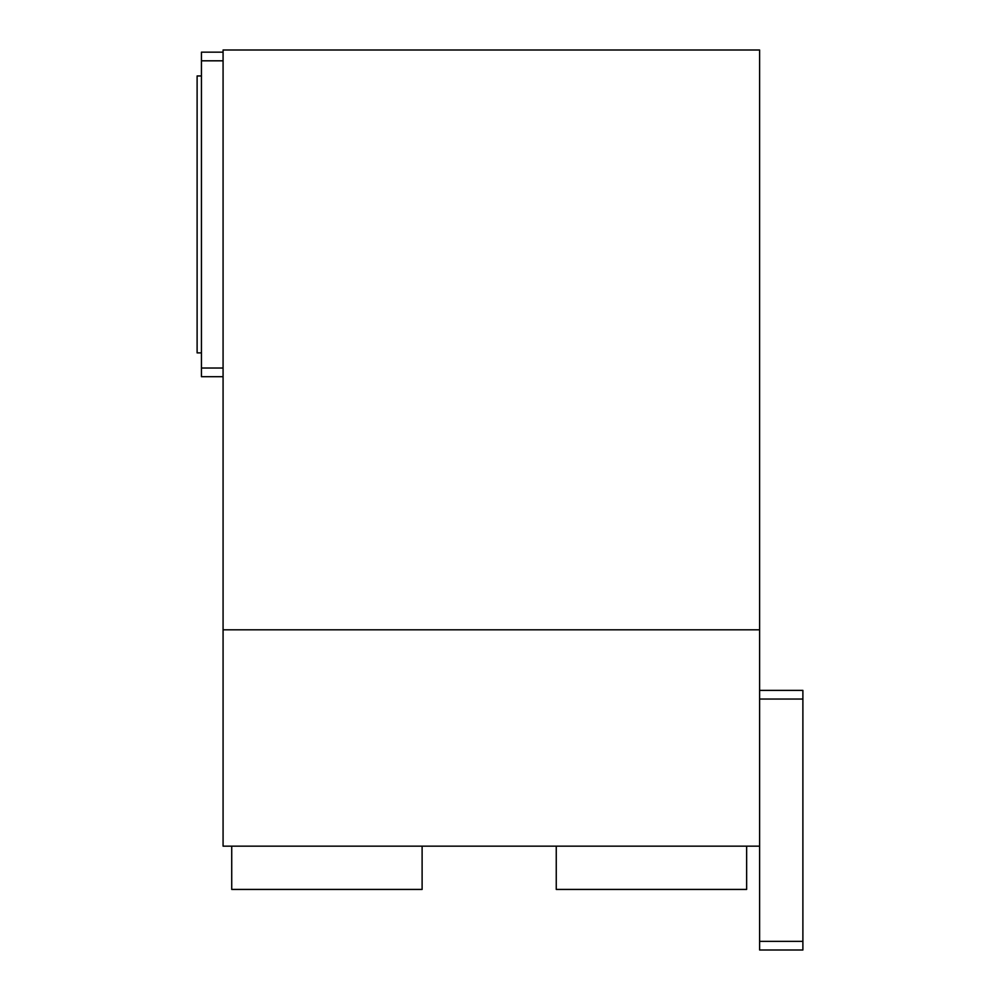 <?xml version="1.0" encoding="UTF-8"?>
<svg xmlns="http://www.w3.org/2000/svg" width="1000" height="1000" viewBox="0 0 1000 1000"><rect width="100%" height="100%" fill="white"/><g stroke="black" fill="none" stroke-linecap="round" stroke-linejoin="round"><path stroke-width="1.5" d="M759.613 629.812L759.613 846.15L223.075 846.15L223.075 50L759.613 50L759.613 629.812L223.075 629.812M759.613 690.387L802.887 690.387L802.887 699.038L759.613 699.038M759.613 846.15L759.613 950L802.887 950L802.887 941.35L759.613 941.35M802.887 699.038L802.887 941.35M223.075 52.162L201.438 52.162L201.438 376.688L223.075 376.688M201.438 60.812L223.075 60.812M201.438 368.025L223.075 368.025M201.438 75.963L197.113 75.963L197.113 352.887L201.438 352.887M746.637 846.15L746.637 889.425L556.25 889.425L556.25 846.15M422.113 846.15L422.113 889.425L231.725 889.425L231.725 846.15"/></g></svg>
